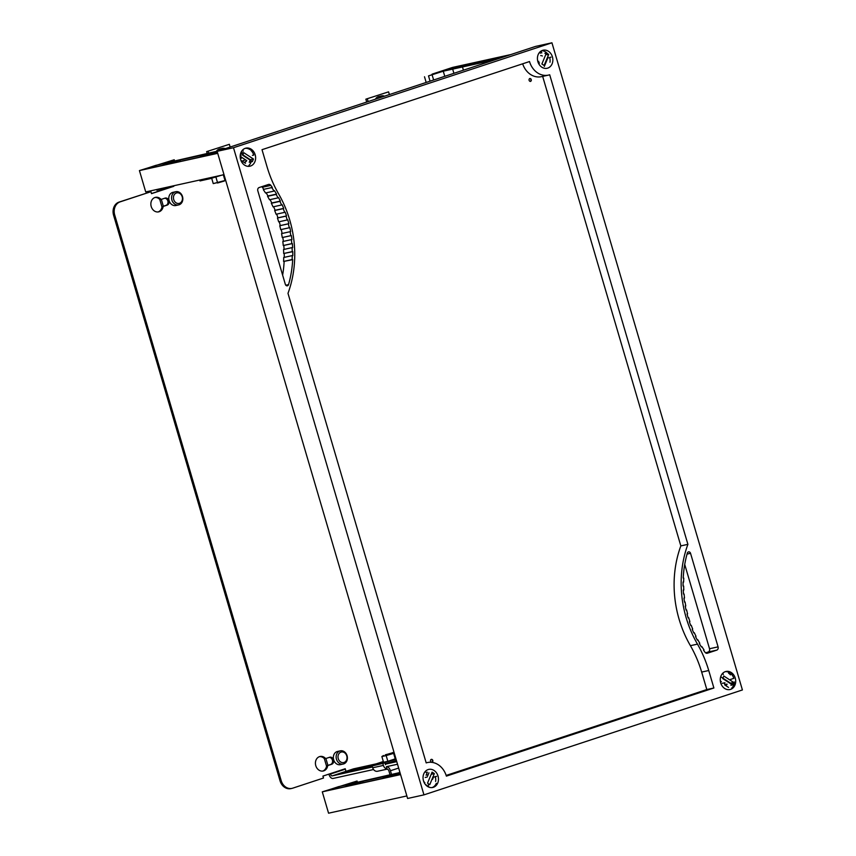 <?xml version="1.0" encoding="UTF-8"?>
<svg xmlns="http://www.w3.org/2000/svg" width="856" height="856" viewBox="0 0 856 856"><rect width="100%" height="100%" fill="white"/><g stroke="black" fill="none" stroke-linecap="round" stroke-linejoin="round"><path stroke-width="1.28" d="M250.519 166.032A9.256 7.64 -102.4 0 1 249.909 166.203A9.256 7.64 -102.4 0 1 240.536 159.195A9.256 7.64 -102.4 0 1 245.308 148.302A9.256 7.64 -102.4 0 1 245.918 148.131A9.256 7.64 -102.4 0 1 255.291 155.15A9.256 7.64 -102.4 0 1 250.519 166.032M547.744 68.106A9.256 7.64 -102.4 0 1 547.123 68.277A9.256 7.64 -102.4 0 1 537.761 61.258A9.256 7.64 -102.4 0 1 542.522 50.376A9.256 7.64 -102.4 0 1 543.143 50.204A9.256 7.64 -102.4 0 1 552.505 57.213A9.256 7.64 -102.4 0 1 547.744 68.106M433.371 787.295A9.256 7.64 -102.4 0 1 432.751 787.467A9.256 7.64 -102.4 0 1 423.388 780.458A9.256 7.64 -102.4 0 1 428.15 769.565A9.256 7.64 -102.4 0 1 428.77 769.394A9.256 7.64 -102.4 0 1 438.133 776.413A9.256 7.64 -102.4 0 1 433.371 787.295M730.585 689.369A9.256 7.64 -102.4 0 1 729.975 689.54A9.256 7.64 -102.4 0 1 720.602 682.532A9.256 7.64 -102.4 0 1 725.374 671.639A9.256 7.64 -102.4 0 1 725.984 671.468A9.256 7.64 -102.4 0 1 735.358 678.487A9.256 7.64 -102.4 0 1 730.585 689.369M432.055 762.236A1.487 1.23 -102.4 0 1 431.317 759.358A1.487 1.23 -102.4 0 1 432.055 762.236M530.549 81.395A1.487 1.23 -102.4 0 1 529.811 78.527A1.487 1.23 -102.4 0 1 530.549 81.395M540.692 55.587A4.59 3.799 -102.4 0 1 542.351 55.993M727.119 684.169A4.59 3.799 -102.4 0 1 726.209 685.249M426.32 774.776A4.59 3.799 -102.4 0 1 427.979 775.183M539.087 63.868A4.59 3.799 -102.4 0 1 538.499 63.291M529.629 78.581A1.487 1.23 -102.4 0 1 530.26 81.448M431.135 759.422A1.487 1.23 -102.4 0 1 431.766 762.289M217.135 151.33L407.606 798.477L423.955 794.871L233.485 147.724L217.135 151.33L535.589 46.406L551.938 42.8L742.409 689.947L423.955 794.871M547.904 56.582A9.256 7.64 -102.4 0 1 548.354 57.876A9.256 7.64 77.6 0 0 547.904 56.582M705.612 652.871L708.169 652.026A2.696 2.236 77.6 0 0 709.528 648.741L684.725 564.468M685.774 605.973A127.812 105.588 -102.4 0 1 685.067 602.014L684.522 602.1A102.763 84.894 -102.4 0 1 683.965 598.087L684.522 598.034A133.429 110.221 -102.4 0 1 684.094 594.043L683.537 594.075A105.855 87.44 -102.4 0 1 683.249 590.052L683.805 590.052A118.449 97.852 -102.4 0 1 683.655 586.05L683.099 586.028A132.156 109.172 -102.4 0 1 683.088 582.016L683.634 582.069A106.957 88.35 -102.4 0 1 683.762 578.11L683.216 578.025A99.178 81.93 -102.4 0 1 687.357 553.062A2.022 1.669 -102.4 0 1 690.546 553.318L718.077 646.858A2.696 2.236 -102.4 0 1 716.718 650.143L707.441 653.203A2.707 2.236 -102.4 0 1 705.023 652.272A105.834 87.43 -102.4 0 1 703.568 650.228L703.985 649.832A86.253 71.251 -102.4 0 1 701.834 646.58L701.396 646.954A84.027 69.411 -102.4 0 1 699.331 643.584L699.78 643.241A88.243 72.899 -102.4 0 1 697.833 639.807L697.373 640.128A99.499 82.197 -102.4 0 1 695.532 636.597L696.003 636.297A81.534 67.357 -102.4 0 1 694.291 632.702L693.799 632.969A77.308 63.868 -102.4 0 1 692.204 629.288L692.697 629.032A87.387 72.193 -102.4 0 1 691.231 625.319L690.728 625.543A88.821 73.381 -102.4 0 1 689.369 621.734L689.883 621.542A97.659 80.678 -102.4 0 1 688.663 617.711L688.149 617.882A107.011 88.403 -102.4 0 1 687.047 613.987L687.571 613.827A115.239 95.198 -102.4 0 1 686.608 609.911L686.073 610.05A135.804 112.189 -102.4 0 1 685.228 606.08L685.239 606.091M683.634 582.069L683.088 582.198M683.805 590.052L683.259 590.169M684.522 598.034L683.976 598.162M686.608 609.911L686.073 610.028M688.663 617.711L688.128 617.829M691.231 625.319L690.685 625.436M694.291 632.702L693.735 632.819M697.833 639.807L697.265 639.935M701.834 646.58L701.246 646.719M271.898 187.839A86.253 71.251 -102.4 0 1 274.059 191.091L274.498 190.717A84.027 69.411 -102.4 0 1 276.563 194.087L276.114 194.43A88.243 72.899 -102.4 0 1 278.061 197.864L278.521 197.543A99.499 82.197 -102.4 0 1 280.361 201.085L279.891 201.374A81.534 67.357 -102.4 0 1 281.603 204.98L282.095 204.702A77.308 63.868 -102.4 0 1 283.689 208.393L283.197 208.639A87.387 72.193 -102.4 0 1 284.663 212.363L285.166 212.138A88.821 73.381 -102.4 0 1 286.514 215.937L286 216.129A97.659 80.678 -102.4 0 1 287.22 219.96L287.744 219.789A107.011 88.403 -102.4 0 1 288.846 223.684L288.322 223.844A115.239 95.198 -102.4 0 1 289.285 227.76L289.82 227.621A135.804 112.189 -102.4 0 1 290.666 231.591L290.12 231.698A127.812 105.588 -102.4 0 1 290.815 235.657L291.372 235.582A102.763 84.894 -102.4 0 1 291.928 239.584L291.372 239.637A133.429 110.221 -102.4 0 1 291.8 243.628L292.356 243.596A105.855 87.44 -102.4 0 1 292.645 247.619L292.078 247.619A118.449 97.852 -102.4 0 1 292.238 251.621L292.795 251.653A132.156 109.172 -102.4 0 1 292.805 255.666L292.249 255.602A106.957 88.35 -102.4 0 1 292.131 259.561L292.677 259.657A99.178 81.93 -102.4 0 1 288.536 284.62A2.022 1.669 -102.4 0 1 285.348 284.363L257.817 190.824A2.696 2.236 -102.4 0 1 259.175 187.528L268.452 184.479A2.707 2.236 -102.4 0 1 270.871 185.399A105.834 87.43 -102.4 0 1 272.326 187.443L263.776 189.326A105.834 87.43 77.6 0 0 262.321 187.282A2.707 2.236 77.6 0 0 261.733 186.694M292.677 259.657L283.582 261.444A106.957 88.35 77.6 0 0 283.71 257.485L292.249 255.602M282.619 275.097A99.178 81.93 77.6 0 0 284.128 261.54M292.131 259.561L283.582 261.444M292.795 251.653L283.689 253.504A118.449 97.852 77.6 0 0 283.539 249.513L292.078 247.619M284.256 257.367A132.156 109.172 77.6 0 0 284.245 253.536M292.238 251.621L283.689 253.504M292.356 243.596L283.25 245.512A133.429 110.221 77.6 0 0 282.822 241.52L291.372 239.637M284.085 249.385A105.855 87.44 77.6 0 0 283.807 245.49M291.8 243.628L283.25 245.512M291.372 235.582L282.277 237.54A127.812 105.588 77.6 0 0 281.57 233.581L290.12 231.698M283.368 241.403A102.763 84.894 77.6 0 0 282.822 237.465M290.815 235.657L282.277 237.54M282.106 233.463A135.804 112.189 77.6 0 0 281.271 229.526M289.285 227.76L280.736 229.643A115.239 95.198 77.6 0 0 279.773 225.727L280.297 225.567A107.011 88.403 77.6 0 0 279.216 221.725M288.322 223.844L279.773 225.727M288.846 223.684L280.297 225.567M287.22 219.96L278.682 221.843A97.659 80.678 77.6 0 0 277.462 218.013L277.965 217.82A88.821 73.381 77.6 0 0 276.659 214.128M286 216.129L277.462 218.013M286.514 215.937L277.965 217.82M284.663 212.363L276.114 214.246A87.387 72.193 77.6 0 0 274.648 210.523L275.14 210.276A77.308 63.868 77.6 0 0 273.61 206.735M283.197 208.639L274.648 210.523M283.689 208.393L275.14 210.276M281.603 204.98L273.053 206.863A81.534 67.357 77.6 0 0 271.341 203.268L271.812 202.968A99.499 82.197 77.6 0 0 270.079 199.63M279.891 201.374L271.341 203.268M280.361 201.085L271.812 202.968M278.061 197.864L269.512 199.748A88.243 72.899 77.6 0 0 267.564 196.313L268.014 195.971A84.027 69.411 77.6 0 0 266.098 192.846M276.114 194.43L267.564 196.313M276.563 194.087L268.014 195.971M274.059 191.091L265.51 192.975A86.253 71.251 77.6 0 0 263.359 189.722M272.326 187.443L263.776 189.326M690.418 645.681A102.153 84.391 -102.4 0 1 680.841 545.903L687.903 544.341A102.153 84.391 77.6 0 0 697.48 644.129L690.418 645.681A105.16 86.873 77.6 0 1 701.674 672.078L706.821 689.551L446.169 775.429M706.821 689.551L713.883 687.989L708.736 670.515A105.16 86.873 77.6 0 0 697.48 644.129M713.883 687.989L446.383 776.125A18.907 15.622 77.6 0 0 427.454 762.557A18.907 15.622 77.6 0 0 426.192 762.899L287.99 293.33A102.153 84.391 77.6 0 0 278.414 193.542A105.16 86.873 77.6 0 1 267.158 167.155L262.011 149.682L529.511 61.546A18.907 15.622 77.6 0 0 548.439 75.114A18.907 15.622 77.6 0 0 549.702 74.772L687.903 544.341M680.841 545.903L542.661 76.387M548.439 75.114L541.377 76.676A18.907 15.622 -102.4 0 1 522.663 63.804M551.938 42.8L233.485 147.724M493.698 60.209L496.073 59.428M457.468 68.063L461.545 66.971L457.468 68.063M510.807 54.57L452.578 67.41L432.087 74.151L441.632 71.551L428.514 75.895L443.269 71.198L462.486 66.961L463.428 70.181M499.615 58.262L464.626 65.944L474.449 62.713L509.641 54.955M463.139 66.276L439.46 71.904L453.049 67.431L472.961 63.034L463.139 66.276M474.866 64.104L474.449 62.713M462.486 66.961L492.585 60.316L490.156 61.375M443.269 71.198L444.778 76.323M453.455 68.822L453.049 67.431M424.501 76.773L426.17 82.454M400.052 772.84L395.076 774.252L400.03 772.743M361.992 781.357L357.915 782.448L361.992 781.357M399.966 772.519L344.818 785.145L357.07 781.036L357.444 782.309M338.676 786.621L355.903 782.823L345.011 786.707L325.087 791.094L338.676 786.621L339.083 788.012M356.62 784.15L356.321 783.144L362.773 781.314L363.179 782.705M362.773 781.314L393.065 774.627L382.172 778.511L346.498 786.375L356.321 783.144M393.781 775.953L393.482 774.947L399.934 773.118L400.276 774.252M406.857 795.941L328.565 813.2L322.284 791.843L357.07 781.036M400.458 774.188L383.659 778.19L393.482 774.947M400.565 774.584L322.284 791.843M217.21 151.576L212.234 152.989L217.178 151.48M179.139 160.093L175.063 161.174L179.139 160.093M218.312 150.934L161.977 163.871L174.228 159.762L174.603 161.046M155.824 165.358L173.051 161.559L162.159 165.443L142.235 169.83L155.824 165.358L156.231 166.749M173.768 162.886L173.468 161.88L179.921 160.04L180.338 161.431M179.921 160.04L210.223 153.363L199.32 157.247L163.646 165.112L173.468 161.88M210.929 154.69L210.64 153.684L217.092 151.854L217.424 152.989M224.005 174.678L145.723 191.937L139.432 170.579L174.228 159.762M217.606 152.924L200.807 156.916L210.64 153.684M217.724 153.32L139.432 170.579M434.334 773.61L429.765 784.652L427.519 783.187L432.087 772.144L434.334 773.61L431.296 774.284M432.751 787.467A9.256 7.64 77.6 0 0 437.748 783.005A9.256 7.64 77.6 0 0 436.688 773.139A9.256 7.64 77.6 0 0 428.77 769.394M432.034 787.584A9.256 7.64 77.6 0 0 436.335 783.315M428.182 785.005L428.803 787.103M425.346 784.438L426.695 785.327M423.431 780.64L423.453 780.693A4.184 3.456 77.6 0 0 424.865 782.705M427.411 772.155L426.127 775.247M425.667 771.063L426.074 772.454M432.558 779.335L433.414 777.259L435.287 776.649A9.256 7.64 -102.4 0 1 435.608 781.442M436.624 776.349L435.287 776.649M427.583 776.135L428.952 772.829M429.851 777.558L427.519 783.187M427.219 777.002L425.218 777.451M548.707 54.42L544.127 65.463L541.891 63.997L546.46 52.944L548.707 54.42L546.963 54.656M547.123 68.277A9.256 7.64 77.6 0 0 552.12 63.815A9.256 7.64 77.6 0 0 551.061 53.939A9.256 7.64 77.6 0 0 543.143 50.204M550.986 57.159L549.648 57.448A9.256 7.64 -102.4 0 1 549.98 62.253M544.042 50.44L542.554 50.761A9.256 7.64 -102.4 0 1 547.38 53.543M546.46 52.944L544.887 53.297L547.123 54.763M544.32 66.436L547.787 58.069M541.195 50.986L541.784 52.965M540.029 51.874L540.446 53.254M538.745 63.044L539.494 62.873M538.788 61.332L538.306 62.467M243.757 152.678L253.451 159.023L250.316 159.719L249.256 162.276L252.392 161.581L242.697 155.236L243.757 152.678L242.184 153.031L241.649 151.212M249.899 166.203A9.256 7.64 77.6 0 0 255.602 158.724A9.256 7.64 77.6 0 0 251.204 149.201A9.256 7.64 77.6 0 0 245.918 148.131M249.792 149.511A9.256 7.64 77.6 0 0 245.223 148.323M241.125 155.589L240.204 155.888M243.222 151.18L242.815 149.8M252.434 155.375L253.772 155.086A9.256 7.64 77.6 0 0 250.829 150.314M240.878 160.286L245.49 163.303M240.675 153.406L250.316 159.719M246.731 160.618L240.183 156.338M253.451 159.023L252.392 161.581M248.861 165.497A9.256 7.64 77.6 0 0 251.097 161.87M245.255 161.987A4.184 3.456 77.6 0 0 246.667 160.757M245.126 161.891A4.184 3.456 77.6 0 0 245.811 161.303M240.333 157.707L241.296 158.349M243.158 160.607L244.345 160.35M732.458 684.918L722.764 678.573L723.823 676.015L733.517 682.36L732.458 684.918L730.885 685.271M729.975 689.54A9.256 7.64 77.6 0 0 735.668 682.061A9.256 7.64 77.6 0 0 731.27 672.548A9.256 7.64 77.6 0 0 725.984 671.468M728.531 673.148A9.256 7.64 -102.4 0 1 730.457 674.881M732.501 678.712L733.838 678.423A9.256 7.64 77.6 0 0 730.896 673.651M731.72 688.128A9.256 7.64 77.6 0 0 734.288 681.943M733.517 682.36L730.254 683.377M731.944 682.713L731.356 684.137M725.974 685.752L728.51 687.411M730.639 679.332L731.976 679.033M723.288 674.528L722.881 673.137M729.868 672.859A9.256 7.64 77.6 0 0 725.289 671.671M720.709 676.722L730.382 683.056M725.321 685.324A4.184 3.456 77.6 0 0 726.733 684.094M725.192 685.239A4.184 3.456 77.6 0 0 725.888 684.64L724.69 684.907M722.271 683.323L724.936 682.746M724.411 683.687L725.888 684.64M720.463 681.879L721.362 681.686L720.399 681.055M372.253 766.291L343.01 772.786M396.553 760.941L391.93 761.958M372.285 766.377L369.535 767.244L372.274 766.345M350.479 770.561L353.977 769.17L350.864 770.475M342.999 772.743L350.404 770.304M380.524 763.659L382.322 763.263M373.088 765.307L380.15 763.745M365.651 766.944L372.713 765.382M358.225 768.581L365.287 767.019M350.789 770.218L357.851 768.656M397.526 764.237L386.388 766.687A4.858 2.728 71.8 0 1 390.432 770.753L391.631 774.819M373.558 769.523L333.016 778.457A4.858 2.728 71.8 0 1 328.971 774.38L328.897 774.124M325.879 758.502L327.912 765.382M330.341 773.653L330.459 774.059A2.161 1.209 -108.2 0 0 332.256 775.868L372.467 766.997M385.35 764.162L396.767 761.647M383.424 762.268L353.485 768.87L332.256 775.868M326.564 766.184L324.306 758.544M343.673 763.927A6.752 5.575 77.6 0 0 347.151 755.976A6.752 5.575 77.6 0 0 340.314 750.851A6.752 5.575 77.6 0 0 339.864 750.98A6.752 5.575 77.6 0 0 336.387 758.93A6.752 5.575 77.6 0 0 343.224 764.044A6.752 5.575 77.6 0 0 343.673 763.927M344.037 762.461A5.404 4.462 77.6 0 0 346.755 755.891A5.404 4.462 77.6 0 0 340.988 752.114A5.404 4.462 77.6 0 0 338.27 758.683A5.404 4.462 77.6 0 0 344.037 762.461M340.314 750.851L337.531 751.472A6.752 5.575 77.6 0 0 337.071 751.589A6.752 5.575 77.6 0 0 333.594 759.54A6.752 5.575 77.6 0 0 340.431 764.654L343.224 764.044M385.981 754.81L393.054 752.617L385.981 754.81M385.51 764.708L384.986 762.889L374.275 765.253L372.157 765.949L372.692 767.768A4.858 4.013 77.6 0 0 377.56 771.256L387.115 769.148M384.986 762.889L372.157 765.949M382.857 763.595L383.392 765.403A4.858 4.013 77.6 0 0 387.051 768.934L386.388 766.687M390.143 775.151L388.956 771.085A2.161 1.209 -108.2 0 0 387.147 769.277L387.051 768.934M399.773 771.866A6.752 5.575 77.6 0 0 399.142 772.754M385.243 763.787L396.446 760.556M394.017 752.306L392.508 752.67M385.767 754.66L394.102 752.606M381.872 756.533L383.552 762.257L387.843 761.305L386.163 755.591L381.872 756.533L383.52 755.495M383.541 762.193L382.589 762.824L384.098 762.664L396.06 759.261M387.843 761.305L395.879 758.641M393.054 752.617L385.275 754.896M395.301 759.09L393.621 753.366L386.163 755.591M394.209 752.959L393.621 753.366M158.638 189.09A2.161 1.209 71.8 0 0 158.734 190.588L158.884 191.102M161.324 199.362L163.346 206.243M157.44 191.573L157.247 190.909A4.858 2.728 71.8 0 1 156.958 189.454M161.998 207.045L159.751 199.405M175.298 191.84A6.752 5.575 77.6 0 0 171.821 199.79A6.752 5.575 77.6 0 0 178.658 204.905A6.752 5.575 77.6 0 0 179.107 204.787A6.752 5.575 77.6 0 0 182.585 196.837A6.752 5.575 77.6 0 0 175.748 191.712A6.752 5.575 77.6 0 0 175.298 191.84M176.422 192.975A5.404 4.462 77.6 0 0 173.704 199.544A5.404 4.462 77.6 0 0 179.471 203.321A5.404 4.462 77.6 0 0 182.189 196.752A5.404 4.462 77.6 0 0 176.422 192.975M175.748 191.712L172.966 192.333A6.752 5.575 77.6 0 0 172.516 192.45A6.752 5.575 77.6 0 0 169.039 200.4A6.752 5.575 77.6 0 0 175.876 205.515L178.658 204.905M224.261 181.033L217.52 183.013M199.705 180.028L199.972 180.926L210.672 178.562L210.416 177.674M212.598 177.192L212.802 177.866L210.672 178.562M230.157 147.039L229.355 144.311L206.638 151.63L229.355 144.311M208.126 151.309L208.789 153.556M207.302 153.877L206.638 151.63M225.278 148.644A6.752 5.575 77.6 0 0 222.357 148.366A6.752 5.575 77.6 0 0 221.907 148.484A6.752 5.575 77.6 0 0 219.222 150.645M222.357 148.366L219.564 148.976A6.752 5.575 77.6 0 0 219.115 149.105A6.752 5.575 77.6 0 0 216.29 151.491M225.727 180.52L213.251 183.601L225.674 180.327M218.537 175.887L212.684 177.459M223.309 174.71L212.802 177.855M223.341 174.827L224.989 180.423M215.862 176.935L217.542 182.649M211.667 178.241L213.251 183.601M389.384 94.577L388.581 91.849L365.865 99.168L388.581 91.849M367.342 98.847L368.155 101.575M366.71 102.046L365.865 99.168M384.494 96.182A6.752 5.575 77.6 0 0 381.583 95.904A6.752 5.575 77.6 0 0 381.134 96.022A6.752 5.575 77.6 0 0 378.438 98.183M381.583 95.904L378.791 96.514A6.752 5.575 77.6 0 0 378.341 96.642A6.752 5.575 77.6 0 0 375.431 99.168M150.945 202.786A7.426 6.142 -102.4 0 1 155.46 197.351A7.426 6.142 -102.4 0 1 161.121 199.437L165.058 198.132A3.649 3.017 -102.4 0 1 165.304 198.068A3.649 3.017 -102.4 0 1 168.996 200.828A3.649 3.017 -102.4 0 1 167.113 205.13L163.175 206.424A7.426 6.142 -102.4 0 1 158.66 211.86A7.426 6.142 -102.4 0 1 150.945 202.786M154.915 197.501A7.426 6.142 77.6 0 1 160.008 199.683L161.121 199.437M315.511 761.926A7.426 6.142 -102.4 0 1 320.026 756.49A7.426 6.142 -102.4 0 1 325.687 758.577L329.624 757.271A3.649 3.017 -102.4 0 1 329.86 757.207A3.649 3.017 -102.4 0 1 333.551 759.968A3.649 3.017 -102.4 0 1 331.679 764.269L327.741 765.564A7.426 6.142 -102.4 0 1 323.226 770.999A7.426 6.142 -102.4 0 1 315.511 761.926M319.481 756.64A7.426 6.142 77.6 0 1 324.563 758.823L325.687 758.577M322.659 771.085A7.426 6.142 77.6 0 0 326.628 765.81L330.566 764.515A3.649 3.017 77.6 0 0 332.502 760.513A3.649 3.017 77.6 0 0 329.25 757.4M326.628 765.81L327.741 765.564M158.093 211.946A7.426 6.142 77.6 0 0 162.062 206.671L166 205.365A3.649 3.017 77.6 0 0 167.947 201.374A3.649 3.017 77.6 0 0 164.694 198.26M162.062 206.671L163.175 206.424M383.338 761.508L376.201 763.862M345.985 771.342L345.225 768.742L322.926 776.092L323.504 778.029L292.72 788.173A10.807 8.924 -102.4 0 1 291.992 788.376A10.807 8.924 -102.4 0 1 281.175 780.619L114.715 215.006A10.807 8.924 -102.4 0 1 120.15 201.856L150.934 191.712L151.512 193.649L173.8 186.308L173.65 185.773M291.992 788.376L290.88 788.622A10.807 8.924 -102.4 0 1 280.062 780.865L281.175 780.619M150.934 191.712L119.038 202.102A10.807 8.924 77.6 0 0 113.591 215.252L280.062 780.865M151.48 193.542L173.8 186.308M718.077 646.858L709.528 648.741M690.546 553.318L687.068 554.078M716.718 650.143L708.169 652.026M288.536 284.62L285.808 285.219M270.871 185.399L262.321 187.282M708.736 670.515L701.674 672.078M428.514 75.895L430.065 81.17M432.12 74.868L433.639 79.993M356.299 782.609L355.968 781.464M173.458 161.345L173.115 160.2M344.262 769.512L330.459 774.059M383.392 765.403L372.692 767.768M398.65 768.057L390.432 770.753M158.734 190.588L172.538 186.041M330.566 764.515L331.679 764.269M166 205.365L167.113 205.13M113.591 215.252L114.715 215.006M119.038 202.102L120.15 201.856M426.17 762.835L427.454 762.557M453.905 73.316L452.803 69.55M382.332 763.638L382.589 762.824"/></g></svg>
